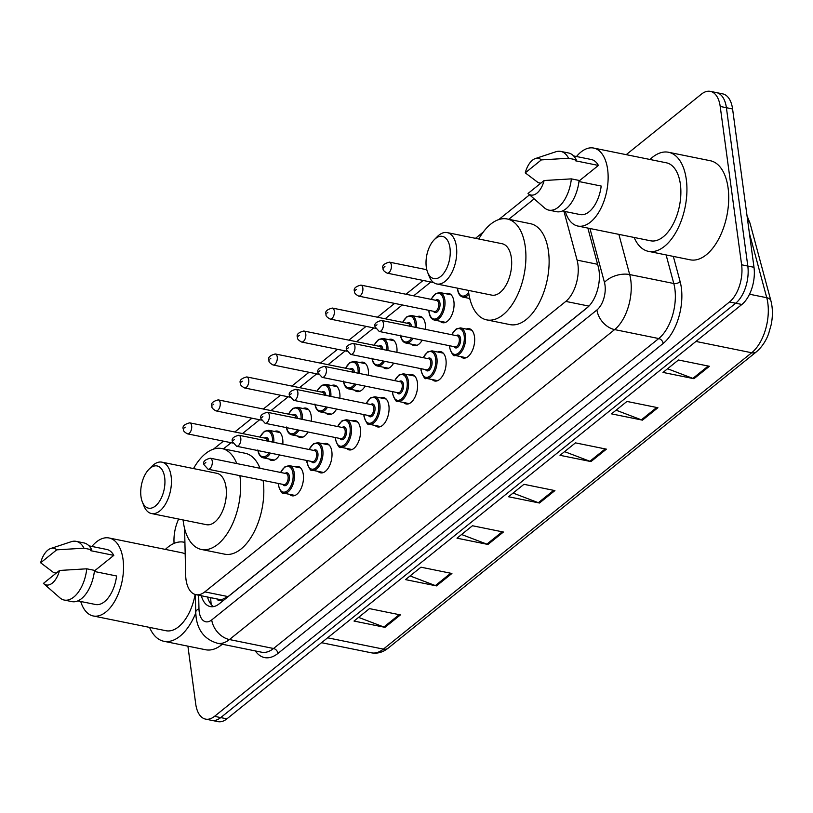 <?xml version="1.0" encoding="UTF-8"?>
<svg xmlns="http://www.w3.org/2000/svg" width="813" height="813" viewBox="0 0 813 813"><rect width="100%" height="100%" fill="white"/><g stroke="black" fill="none" stroke-linecap="round" stroke-linejoin="round"><path stroke-width="1.22" d="M274.509 431.449A14.98 8.049 101.5 0 1 277.446 431.083A14.98 8.049 101.5 0 1 282.7 439.132A14.98 8.049 101.5 0 1 282.812 444.162M303.046 408.492A14.98 8.049 101.5 0 1 305.973 408.126A14.98 8.049 101.5 0 1 311.237 416.175A14.98 8.049 101.5 0 1 311.338 421.205M331.572 385.535A14.98 8.049 101.5 0 1 334.499 385.169A14.98 8.049 101.5 0 1 339.763 393.228A14.98 8.049 101.5 0 1 339.864 398.248M360.098 362.578A14.98 8.049 101.5 0 1 363.035 362.212A14.98 8.049 101.5 0 1 368.299 370.271A14.98 8.049 101.5 0 1 368.401 375.291M388.634 339.621A14.98 8.049 101.5 0 1 391.561 339.265A14.98 8.049 101.5 0 1 396.825 347.314A14.98 8.049 101.5 0 1 396.927 352.344M417.16 316.664A14.98 8.049 101.5 0 1 420.097 316.308A14.98 8.049 101.5 0 1 425.351 324.357A14.98 8.049 101.5 0 1 425.463 329.387M445.697 293.706A14.98 8.049 101.5 0 1 448.624 293.351A14.98 8.049 101.5 0 1 453.888 301.399A14.98 8.049 101.5 0 1 451.154 316.45A14.98 8.049 101.5 0 1 442.668 322.71A14.98 8.049 101.5 0 1 440.107 321.226M466.286 329.072A14.98 8.049 101.5 0 1 469.223 328.706A14.98 8.049 101.5 0 1 474.487 336.755A14.98 8.049 101.5 0 1 471.753 351.805A14.98 8.049 101.5 0 1 463.268 358.066A14.98 8.049 101.5 0 1 460.707 356.592M437.76 352.029A14.98 8.049 101.5 0 1 440.687 351.663A14.98 8.049 101.5 0 1 445.951 359.712A14.98 8.049 101.5 0 1 443.217 374.763A14.98 8.049 101.5 0 1 434.731 381.023A14.98 8.049 101.5 0 1 432.181 379.549M352.171 420.89A14.98 8.049 101.5 0 1 355.098 420.534A14.98 8.049 101.5 0 1 360.362 428.583A14.98 8.049 101.5 0 1 357.629 443.634A14.98 8.049 101.5 0 1 349.143 449.894A14.98 8.049 101.5 0 1 346.592 448.42M295.109 466.804A14.98 8.049 101.5 0 1 298.046 466.449A14.98 8.049 101.5 0 1 303.3 474.497A14.98 8.049 101.5 0 1 300.566 489.548A14.98 8.049 101.5 0 1 292.091 495.808A14.98 8.049 101.5 0 1 289.53 494.334M323.645 443.847A14.98 8.049 101.5 0 1 326.572 443.492A14.98 8.049 101.5 0 1 331.836 451.54A14.98 8.049 101.5 0 1 329.102 466.591A14.98 8.049 101.5 0 1 320.617 472.851A14.98 8.049 101.5 0 1 318.056 471.377M380.697 397.943A14.98 8.049 101.5 0 1 383.634 397.577A14.98 8.049 101.5 0 1 388.888 405.626A14.98 8.049 101.5 0 1 386.155 420.677A14.98 8.049 101.5 0 1 377.679 426.937A14.98 8.049 101.5 0 1 375.118 425.463M409.234 374.986A14.98 8.049 101.5 0 1 412.161 374.62A14.98 8.049 101.5 0 1 417.425 382.669A14.98 8.049 101.5 0 1 414.691 397.72A14.98 8.049 101.5 0 1 406.205 403.98A14.98 8.049 101.5 0 1 403.644 402.506M184.592 528.511L185.669 575.086A28.089 15.091 -78.5 0 0 186.014 579.567A28.089 15.091 -78.5 0 0 195.882 594.659A28.089 15.091 -78.5 0 0 204.815 591.874L565.797 301.41A28.089 15.091 -78.5 0 0 577.088 260.13L563.937 211.278M216.858 598.917A9.36 5.03 -78.5 0 0 221.979 599.618L222.254 599.405A28.089 15.091 101.5 0 1 219.093 599.374L195.882 594.659M222.254 599.405L228.077 596.6L588.327 306.714M534.171 198.85L508.765 219.286M430.829 282.009L413.675 295.81M402.293 304.966L385.138 318.767M373.767 327.924L356.612 341.724M345.23 350.881L328.086 364.681M316.704 373.838L299.55 387.638M288.178 396.795L271.024 410.595M259.642 419.742L242.487 433.553M231.116 442.699L223.463 448.857M279.54 454.965A14.98 8.049 101.5 0 1 271.491 460.443A14.98 8.049 101.5 0 1 268.93 458.969M308.066 432.008A14.98 8.049 101.5 0 1 300.017 437.485A14.98 8.049 101.5 0 1 297.456 436.012M336.602 409.051A14.98 8.049 101.5 0 1 328.543 414.528A14.98 8.049 101.5 0 1 325.993 413.055M365.128 386.094A14.98 8.049 101.5 0 1 357.08 391.571A14.98 8.049 101.5 0 1 354.519 390.098M393.665 363.137A14.98 8.049 101.5 0 1 385.606 368.614A14.98 8.049 101.5 0 1 383.045 367.141M422.191 340.18A14.98 8.049 101.5 0 1 414.142 345.667A14.98 8.049 101.5 0 1 411.581 344.184M469.995 299.316A14.98 8.049 101.5 0 1 468.644 298.28M201.329 595.766A28.089 15.091 -78.5 0 0 210.333 606.589A28.089 15.091 -78.5 0 0 219.256 603.805L586.956 307.934A28.089 15.091 -78.5 0 0 598.246 266.664L587.85 228.067M213.555 606.6A28.089 15.091 101.5 0 1 207.518 597.027M174.084 543.389A28.089 15.091 101.5 0 1 178.667 519.05M626.213 154.663L701.416 94.156A28.089 15.091 101.5 0 1 710.338 91.361A28.089 15.091 101.5 0 1 720.206 106.462L741.619 264.784A28.089 15.091 101.5 0 1 729.515 301.958L214.53 716.334A28.089 15.091 101.5 0 1 205.598 719.119A28.089 15.091 101.5 0 1 195.73 704.028L187.905 646.162M710.338 91.361L722.727 93.881A28.089 15.091 101.5 0 1 732.584 108.972L753.997 267.294A28.089 15.091 101.5 0 1 741.893 304.469L226.908 718.844L220.719 717.594A28.089 15.091 101.5 0 1 211.787 720.379A28.089 15.091 101.5 0 0 220.719 717.594L735.704 303.219L220.719 717.594L214.53 716.334M753.997 267.294L747.808 266.044A28.089 15.091 101.5 0 1 735.704 303.219A28.089 15.091 101.5 0 0 747.808 266.044L726.395 107.712L747.808 266.044L741.619 264.784M716.527 92.621A28.089 15.091 101.5 0 1 726.395 107.712A28.089 15.091 101.5 0 0 716.527 92.621M709.403 366.277L678.459 359.996L663.002 372.425L693.956 378.706L709.403 366.277M667.575 368.756L692.869 378.391A7.49 5.305 51.2 0 0 693.956 378.706M657.91 407.72L626.955 401.439L611.508 413.868L642.453 420.148L657.91 407.72M616.081 410.189L641.366 419.823A7.49 5.305 51.2 0 0 642.453 420.148M606.407 449.152L575.462 442.872L560.005 455.31L590.96 461.581L606.407 449.152M564.578 451.632L589.872 461.266A7.49 5.305 51.2 0 0 590.96 461.581M400.413 614.902L369.468 608.622L354.011 621.061L384.966 627.341L400.413 614.902M358.584 617.382L383.878 627.016A7.49 5.305 51.2 0 0 384.966 627.341M451.916 573.47L420.961 567.189L405.514 579.618L436.469 585.899L451.916 573.47M410.087 575.939L435.372 585.584A7.49 5.305 51.2 0 0 436.469 585.899M503.41 532.027L472.465 525.747L457.008 538.186L487.963 544.456L503.41 532.027M461.581 534.507L486.875 544.141A7.49 5.305 51.2 0 0 487.963 544.456M554.913 490.595L523.958 484.314L508.511 496.743L539.456 503.023L554.913 490.595M513.084 493.064L538.369 502.708A7.49 5.305 51.2 0 0 539.456 503.023M226.908 718.844A28.089 15.091 101.5 0 1 217.986 721.639L205.598 719.119M195.75 613.053A50.548 27.164 101.5 0 1 163.84 641.274A50.548 27.164 101.5 0 1 149.562 627.392M222.305 644.231A50.548 27.164 101.5 0 1 205.618 649.75L163.84 641.274M91.899 546.448A39.786 21.382 101.5 0 1 109.064 537.982A39.786 21.382 101.5 0 1 123.037 559.364A39.786 21.382 101.5 0 1 115.771 599.344A39.786 21.382 101.5 0 1 93.241 615.969A39.786 21.382 101.5 0 1 80.731 601.488M195.13 594.476A39.786 21.382 101.5 0 1 165.974 630.725L93.241 615.969M50.741 548.49A18.719 10.061 101.5 0 1 56.727 549.842L40.65 562.779A18.719 10.061 101.5 0 1 50.741 548.49L71.259 541.702A29.959 16.097 101.5 0 1 76.158 541.346A29.959 16.097 101.5 0 1 83.983 548.186L91.717 549.751L90.589 550.665L113.8 555.37L94.44 570.95M89.013 545.858L106.737 549.456A28.089 15.091 101.5 0 1 113.8 555.37M56.209 573.124L53.638 572.596L40.65 562.779M56.727 549.842L83.983 548.186M76.158 541.346L83.891 542.911A29.959 16.097 101.5 0 1 91.717 549.751M94.369 571.478L116.594 575.99A28.089 15.091 101.5 0 1 95.568 604.506L77.845 600.909M109.064 537.982L181.797 552.738A39.786 21.382 101.5 0 1 185.181 553.999M165.374 549.415A50.548 27.164 101.5 0 1 183.941 542.19A50.548 27.164 101.5 0 1 184.917 542.423M59.522 570.462A18.719 10.061 101.5 0 1 43.628 583.571A18.719 10.061 101.5 0 1 43.435 583.399L59.522 570.462L86.767 568.805A29.959 16.097 101.5 0 1 64.247 600.055A29.959 16.097 101.5 0 1 59.867 597.819L43.628 583.571M86.767 568.805L94.501 570.37A29.959 16.097 101.5 0 1 71.981 601.63L64.247 600.055M164.673 477.536A21.534 11.565 101.5 0 1 157.163 504.355A21.534 11.565 101.5 0 1 142.305 501.865A21.534 11.565 101.5 0 1 140.984 496.591A21.534 11.565 101.5 0 1 148.901 469.335A21.534 11.565 101.5 0 1 164.673 477.536M148.901 469.335L151.919 466.266A26.209 14.085 101.5 0 1 161.909 462.16A26.209 14.085 101.5 0 1 171.116 476.245A26.209 14.085 101.5 0 1 166.33 502.586A26.209 14.085 101.5 0 1 151.482 513.542A26.209 14.085 101.5 0 1 143.891 505.869L142.305 501.865M151.482 513.542L206.421 524.68A26.209 14.085 -78.5 0 0 221.268 513.735A26.209 14.085 -78.5 0 0 226.055 487.394A26.209 14.085 -78.5 0 0 216.847 473.308L161.909 462.16M239.886 475.666A51.483 27.662 101.5 0 1 239.957 476.205A51.483 27.662 101.5 0 1 230.557 527.942A51.483 27.662 101.5 0 1 201.4 549.456A51.483 27.662 101.5 0 1 183.311 521.783A51.483 27.662 101.5 0 1 183.088 519.954M263.097 480.371A51.483 27.662 101.5 0 1 263.168 480.91A51.483 27.662 101.5 0 1 253.768 532.647A51.483 27.662 101.5 0 1 224.612 554.161L201.4 549.456M193.514 468.573A51.483 27.662 101.5 0 1 221.868 448.532A51.483 27.662 101.5 0 1 236.786 463.573M221.868 448.532L245.089 453.248A51.483 27.662 101.5 0 1 259.997 468.278M449.975 247.965A21.534 11.565 101.5 0 1 442.465 274.794A21.534 11.565 101.5 0 1 427.608 272.294A21.534 11.565 101.5 0 1 426.286 267.03A21.534 11.565 101.5 0 1 434.203 239.764A21.534 11.565 101.5 0 1 449.975 247.965M434.203 239.764L437.221 236.695A26.209 14.085 101.5 0 1 447.211 232.599A26.209 14.085 101.5 0 1 456.418 246.685A26.209 14.085 101.5 0 1 451.632 273.016A26.209 14.085 101.5 0 1 436.784 283.971A26.209 14.085 101.5 0 1 429.183 276.298L427.608 272.294M436.784 283.971L491.723 295.119A26.209 14.085 -78.5 0 0 506.57 284.164A26.209 14.085 -78.5 0 0 511.357 257.823A26.209 14.085 -78.5 0 0 502.149 243.737L447.211 232.599M478.806 239.002A51.483 27.662 101.5 0 1 507.17 218.971A51.483 27.662 101.5 0 1 525.259 246.634A51.483 27.662 101.5 0 1 515.859 298.371A51.483 27.662 101.5 0 1 486.702 319.885A51.483 27.662 101.5 0 1 468.613 292.223A51.483 27.662 101.5 0 1 468.39 290.383M507.17 218.971L530.381 223.677A51.483 27.662 101.5 0 1 548.47 251.349A51.483 27.662 101.5 0 1 539.07 303.086A51.483 27.662 101.5 0 1 509.914 324.6L486.702 319.885M649.973 159.48A50.548 27.164 101.5 0 1 668.54 152.265A50.548 27.164 101.5 0 1 686.294 179.429A50.548 27.164 101.5 0 1 677.066 230.221A50.548 27.164 101.5 0 1 648.439 251.349A50.548 27.164 101.5 0 1 634.15 237.467M668.54 152.265L710.318 160.74A50.548 27.164 101.5 0 1 728.082 187.905A50.548 27.164 101.5 0 1 718.844 238.697A50.548 27.164 101.5 0 1 690.217 259.825L648.439 251.349M576.498 156.513A39.786 21.382 101.5 0 1 593.663 148.057A39.786 21.382 101.5 0 1 607.636 169.439A39.786 21.382 101.5 0 1 600.37 209.419A39.786 21.382 101.5 0 1 577.84 226.044A39.786 21.382 101.5 0 1 565.33 211.563M593.663 148.057L666.396 162.813A39.786 21.382 101.5 0 1 680.369 184.195A39.786 21.382 101.5 0 1 673.113 224.175A39.786 21.382 101.5 0 1 650.573 240.79L577.84 226.044M535.34 158.565A18.719 10.061 101.5 0 1 541.326 159.907L525.249 172.854A18.719 10.061 101.5 0 1 535.34 158.565L555.858 151.767A29.959 16.097 101.5 0 1 560.757 151.411A29.959 16.097 101.5 0 1 568.572 158.25L576.315 159.826L575.187 160.73L598.398 165.435L579.039 181.025M573.612 155.933L591.336 159.521A28.089 15.091 101.5 0 1 598.398 165.435M540.808 183.189L538.236 182.671L525.249 172.854M541.326 159.907L568.572 158.25M560.757 151.411L568.49 152.976A29.959 16.097 101.5 0 1 576.315 159.826M578.968 181.543L601.193 186.055A28.089 15.091 101.5 0 1 580.167 214.571L562.444 210.974M544.121 180.527A18.719 10.061 101.5 0 1 528.226 193.636A18.719 10.061 101.5 0 1 528.033 193.464L544.121 180.527L571.366 178.87A29.959 16.097 101.5 0 1 548.846 210.13A29.959 16.097 101.5 0 1 544.466 207.884L528.226 193.636M571.366 178.87L579.1 180.435A29.959 16.097 101.5 0 1 556.58 211.695L548.846 210.13M221.979 599.618A28.089 19.888 51.2 0 0 222.274 601.376M211.136 597.758A28.089 9.217 178.7 0 0 210.74 599.374L210.699 597.667M228.077 596.6L204.815 591.874M597.606 264.296L577.088 260.13M588.937 306.105L565.797 301.41M198.657 595.228L198.972 608.724A18.719 10.061 -78.5 0 0 199.195 611.711A18.719 10.061 -78.5 0 0 211.726 619.923L596.935 309.966A18.719 10.061 -78.5 0 0 605.004 285.18A18.719 10.061 -78.5 0 0 604.466 282.446L589.943 228.494M618.876 234.368L629.689 274.56A37.449 20.122 101.5 0 1 630.776 280.038A37.449 20.122 101.5 0 1 614.638 329.59L229.439 639.546A37.449 20.122 101.5 0 1 217.528 643.266L261.634 652.209A37.449 20.122 -78.5 0 0 273.544 648.5L658.743 338.543A37.449 20.122 -78.5 0 0 674.881 288.981A37.449 20.122 -78.5 0 0 673.794 283.503L666.111 254.926M673.337 256.4L680.105 281.532A42.124 22.632 101.5 0 1 663.174 343.452L277.965 653.408A4.685 3.313 51.2 0 0 273.544 648.5L229.439 639.546A18.719 13.262 -128.8 0 1 211.726 619.923M680.105 281.532A4.685 2.683 -15.1 0 1 673.794 283.503L629.689 274.56A18.719 10.752 164.9 0 0 604.466 282.446M277.965 653.408A42.124 22.632 101.5 0 1 255.343 650.939M729.515 301.958L741.893 304.469M720.206 106.462L732.584 108.972M596.935 309.966A18.719 13.262 -128.8 0 0 614.638 329.59L658.743 338.543A4.685 3.313 51.2 0 1 663.174 343.452M198.972 608.724A18.719 6.148 178.7 0 0 195.73 612.291L195.313 594.527M207.732 597.748L207.711 597.057M747.025 215.75L750.033 223.229A9.36 5.376 164.9 0 0 747.706 220.75M750.033 223.229L770.907 300.8A9.36 5.376 164.9 0 0 766.75 297.721L749.393 233.229M770.907 300.8C772.807 308.168 772.899 316.135 771.181 324.702L768.681 333.513C767.635 336.562 764.23 345.119 756.446 351.795A9.36 6.626 -128.8 0 1 751.69 352.751A37.449 20.122 -78.5 0 0 766.75 297.721L749.525 294.225M327.629 637.809L383.38 649.12A9.36 6.626 51.2 0 0 388.136 648.164C382.872 652.341 377.313 653.896 371.48 652.829A37.449 20.122 -78.5 0 0 383.38 649.12L751.69 352.751L695.938 341.44M553.724 490.351L538.369 502.708M502.231 531.793L486.875 544.141M450.727 573.226L435.372 585.584M399.234 614.669L383.878 627.016M605.228 448.908L589.872 461.266M656.721 407.476L641.366 419.823M708.225 366.033L692.869 378.391M280.485 472.434L285.028 466.672L289.347 465.636A14.045 7.541 101.5 0 1 294.276 473.186A14.045 7.541 101.5 0 1 291.715 487.292A14.045 7.541 101.5 0 1 283.757 493.166L295.017 495.442M278.422 483.481A13.11 7.043 -78.5 0 0 278.564 485.046A13.11 7.043 -78.5 0 0 287.335 490.788A13.11 7.043 -78.5 0 0 292.985 473.44A13.11 7.043 -78.5 0 0 287.924 466.337A13.11 7.043 -78.5 0 0 280.658 472.475M285.119 473.379A6.555 3.516 101.5 0 1 289.387 476.347A6.555 3.516 101.5 0 1 287.355 484.213A6.555 3.516 101.5 0 1 282.883 484.385M283.889 484.589A5.62 3.018 -78.5 0 0 287.07 482.241A5.62 3.018 -78.5 0 0 288.097 476.601A5.62 3.018 -78.5 0 0 286.125 473.583L210.293 458.197A5.62 3.018 101.5 0 1 212.264 461.215A5.62 3.018 101.5 0 1 211.238 466.865A5.62 3.018 101.5 0 1 208.057 469.213L283.889 484.589M205.821 462.506L204.795 463.329L205.821 462.506M309.021 449.477L313.554 443.715L317.873 442.679A14.045 7.541 101.5 0 1 322.812 450.229A14.045 7.541 101.5 0 1 320.241 464.335A14.045 7.541 101.5 0 1 312.294 470.209L323.544 472.485M306.958 460.524A13.11 7.043 -78.5 0 0 307.101 462.089A13.11 7.043 -78.5 0 0 315.871 467.831A13.11 7.043 -78.5 0 0 321.521 450.483A13.11 7.043 -78.5 0 0 316.46 443.38A13.11 7.043 -78.5 0 0 309.194 449.518M313.645 450.422A6.555 3.516 101.5 0 1 317.913 453.39A6.555 3.516 101.5 0 1 315.881 461.256A6.555 3.516 101.5 0 1 311.409 461.428M312.416 461.632A5.62 3.018 -78.5 0 0 315.596 459.284A5.62 3.018 -78.5 0 0 316.623 453.644A5.62 3.018 -78.5 0 0 314.651 450.626L238.819 435.24A5.62 3.018 101.5 0 1 240.79 438.258A5.62 3.018 101.5 0 1 239.764 443.908A5.62 3.018 101.5 0 1 236.583 446.256L312.416 461.632M234.347 439.548L233.321 440.382L234.347 439.548M337.547 426.53L342.09 420.758L346.399 419.721A14.045 7.541 101.5 0 1 351.338 427.272A14.045 7.541 101.5 0 1 348.777 441.378A14.045 7.541 101.5 0 1 340.82 447.252L352.08 449.528M335.484 437.567A13.11 7.043 -78.5 0 0 335.627 439.132A13.11 7.043 -78.5 0 0 344.397 444.874A13.11 7.043 -78.5 0 0 350.047 427.526A13.11 7.043 -78.5 0 0 344.986 420.423A13.11 7.043 -78.5 0 0 337.72 426.561M342.182 427.465A6.555 3.516 101.5 0 1 346.44 430.433A6.555 3.516 101.5 0 1 344.417 438.298A6.555 3.516 101.5 0 1 339.946 438.471M340.952 438.674A5.62 3.018 -78.5 0 0 344.133 436.327A5.62 3.018 -78.5 0 0 345.159 430.687A5.62 3.018 -78.5 0 0 343.177 427.668L267.355 412.282A5.62 3.018 101.5 0 1 269.327 415.301A5.62 3.018 101.5 0 1 268.3 420.951A5.62 3.018 101.5 0 1 265.119 423.299L340.952 438.674M262.884 416.591L261.847 417.425L262.884 416.591M366.074 403.573L370.616 397.801L374.935 396.764A14.045 7.541 101.5 0 1 379.864 404.315A14.045 7.541 101.5 0 1 377.303 418.421A14.045 7.541 101.5 0 1 369.346 424.295L380.606 426.571M364.021 414.61A13.11 7.043 -78.5 0 0 364.163 416.175A13.11 7.043 -78.5 0 0 372.933 421.917A13.11 7.043 -78.5 0 0 378.573 404.569A13.11 7.043 -78.5 0 0 373.513 397.466A13.11 7.043 -78.5 0 0 366.246 403.604M370.708 404.508A6.555 3.516 101.5 0 1 374.976 407.476A6.555 3.516 101.5 0 1 372.943 415.341A6.555 3.516 101.5 0 1 368.472 415.514M369.478 415.717A5.62 3.018 -78.5 0 0 372.659 413.37A5.62 3.018 -78.5 0 0 373.685 407.73A5.62 3.018 -78.5 0 0 371.714 404.711L295.881 389.325A5.62 3.018 101.5 0 1 297.853 392.344A5.62 3.018 101.5 0 1 296.826 397.994A5.62 3.018 101.5 0 1 293.645 400.342L369.478 415.717M291.41 393.634L290.383 394.468L291.41 393.634M394.61 380.616L399.142 374.844L403.461 373.807A14.045 7.541 101.5 0 1 408.4 381.358A14.045 7.541 101.5 0 1 405.829 395.464A14.045 7.541 101.5 0 1 397.882 401.337L409.132 403.624M392.547 391.653A13.11 7.043 -78.5 0 0 392.689 393.218A13.11 7.043 -78.5 0 0 401.459 398.959A13.11 7.043 -78.5 0 0 407.11 381.612A13.11 7.043 -78.5 0 0 402.049 374.508A13.11 7.043 -78.5 0 0 394.783 380.647M399.234 381.551A6.555 3.516 101.5 0 1 403.502 384.519A6.555 3.516 101.5 0 1 401.47 392.384A6.555 3.516 101.5 0 1 397.008 392.557M398.004 392.76A5.62 3.018 -78.5 0 0 401.185 390.413A5.62 3.018 -78.5 0 0 402.211 384.773A5.62 3.018 -78.5 0 0 400.24 381.754L324.407 366.368A5.62 3.018 101.5 0 1 326.389 369.387A5.62 3.018 101.5 0 1 325.363 375.037A5.62 3.018 101.5 0 1 322.182 377.384L398.004 392.76M319.936 370.677L318.909 371.511L319.936 370.677M423.136 357.659L427.679 351.887L431.998 350.85A14.045 7.541 101.5 0 1 436.927 358.401A14.045 7.541 101.5 0 1 434.366 372.517A14.045 7.541 101.5 0 1 426.408 378.38L437.668 380.667M421.073 368.696A13.11 7.043 -78.5 0 0 421.215 370.261A13.11 7.043 -78.5 0 0 429.986 376.002A13.11 7.043 -78.5 0 0 435.636 358.655A13.11 7.043 -78.5 0 0 430.575 351.551A13.11 7.043 -78.5 0 0 423.309 357.69M427.77 358.594A6.555 3.516 101.5 0 1 432.028 361.561A6.555 3.516 101.5 0 1 430.006 369.427A6.555 3.516 101.5 0 1 425.534 369.6M426.54 369.803A5.62 3.018 -78.5 0 0 429.721 367.466A5.62 3.018 -78.5 0 0 430.748 361.815A5.62 3.018 -78.5 0 0 428.776 358.797L352.944 343.411A5.62 3.018 101.5 0 1 354.915 346.429A5.62 3.018 101.5 0 1 353.889 352.08A5.62 3.018 101.5 0 1 350.708 354.427L426.54 369.803M348.472 347.72L347.436 348.553L348.472 347.72M451.672 334.702L456.205 328.93L460.524 327.903A14.045 7.541 101.5 0 1 465.453 335.444A14.045 7.541 101.5 0 1 462.892 349.56A14.045 7.541 101.5 0 1 454.945 355.423L466.195 357.71M449.609 345.738A13.11 7.043 -78.5 0 0 449.752 347.303A13.11 7.043 -78.5 0 0 458.522 353.045A13.11 7.043 -78.5 0 0 464.172 335.698A13.11 7.043 -78.5 0 0 459.101 328.594A13.11 7.043 -78.5 0 0 451.835 334.732M456.296 335.637A6.555 3.516 101.5 0 1 460.565 338.604A6.555 3.516 101.5 0 1 458.532 346.47A6.555 3.516 101.5 0 1 454.061 346.643M455.067 346.856A5.62 3.018 -78.5 0 0 458.247 344.509A5.62 3.018 -78.5 0 0 459.274 338.858A5.62 3.018 -78.5 0 0 457.302 335.84L381.47 320.454A5.62 3.018 101.5 0 1 383.441 323.483A5.62 3.018 101.5 0 1 382.415 329.123A5.62 3.018 101.5 0 1 379.234 331.47L455.067 346.856M376.998 324.763L375.972 325.596L376.998 324.763M279.997 432.557L268.747 430.28A14.045 7.541 101.5 0 1 273.676 437.821A14.045 7.541 101.5 0 1 273.788 442.333M270.434 453.115A14.045 7.541 101.5 0 1 263.158 457.8C260.282 457.038 258.504 454.426 257.812 449.965M258.127 450.626A13.11 7.043 -78.5 0 0 269.052 452.841M272.507 442.079A13.11 7.043 -78.5 0 0 272.385 438.085A13.11 7.043 -78.5 0 0 267.325 430.971A13.11 7.043 -78.5 0 0 260.058 437.109M264.52 438.014A6.555 3.516 101.5 0 1 268.788 440.981A6.555 3.516 101.5 0 1 268.829 441.327M267.467 441.053A5.62 3.018 -78.5 0 0 265.526 438.217L189.693 422.841A5.62 3.018 101.5 0 1 191.665 425.86A5.62 3.018 101.5 0 1 190.638 431.5A5.62 3.018 101.5 0 1 187.457 433.847C184.338 432.099 182.986 430.616 183.423 429.386C182.021 426.49 184.104 424.315 189.693 422.841M184.195 427.973L185.222 427.14L184.195 427.973M308.534 409.6L297.273 407.323A14.045 7.541 101.5 0 1 302.212 414.864A14.045 7.541 101.5 0 1 302.324 419.376M298.971 430.158A14.045 7.541 101.5 0 1 291.694 434.843C288.818 434.081 287.03 431.469 286.349 427.008M286.654 427.668A13.11 7.043 -78.5 0 0 297.578 429.884M301.044 419.122A13.11 7.043 -78.5 0 0 300.922 415.128A13.11 7.043 -78.5 0 0 295.861 408.014A13.11 7.043 -78.5 0 0 288.595 414.152M293.046 415.057A6.555 3.516 101.5 0 1 297.314 418.024A6.555 3.516 101.5 0 1 297.355 418.37M296.003 418.095A5.62 3.018 -78.5 0 0 294.052 415.26L218.219 399.884A5.62 3.018 101.5 0 1 220.201 402.902A5.62 3.018 101.5 0 1 219.175 408.543A5.62 3.018 101.5 0 1 215.994 410.89C212.864 409.142 211.522 407.659 211.949 406.429C210.547 403.543 212.64 401.358 218.219 399.884M212.721 405.016L213.748 404.183L212.721 405.016M337.06 386.653L325.81 384.366A14.045 7.541 101.5 0 1 330.739 391.907A14.045 7.541 101.5 0 1 330.85 396.419M327.497 407.201A14.045 7.541 101.5 0 1 320.22 411.886C317.344 411.124 315.566 408.512 314.875 404.051M315.18 404.711A13.11 7.043 -78.5 0 0 326.115 406.927M329.57 396.165A13.11 7.043 -78.5 0 0 329.448 392.171A13.11 7.043 -78.5 0 0 324.387 385.057A13.11 7.043 -78.5 0 0 317.121 391.195M321.582 392.1A6.555 3.516 101.5 0 1 325.84 395.067A6.555 3.516 101.5 0 1 325.881 395.413M324.529 395.138A5.62 3.018 -78.5 0 0 322.588 392.303L246.756 376.927A5.62 3.018 101.5 0 1 248.727 379.945A5.62 3.018 101.5 0 1 247.701 385.586A5.62 3.018 101.5 0 1 244.52 387.933C241.39 386.185 240.048 384.701 240.485 383.472C239.083 380.586 241.166 378.401 246.756 376.927M241.248 382.059L242.284 381.226L241.248 382.059M365.596 363.696L354.336 361.409A14.045 7.541 101.5 0 1 359.265 368.95A14.045 7.541 101.5 0 1 359.387 373.462M356.023 384.244A14.045 7.541 101.5 0 1 348.757 388.929C345.881 388.167 344.092 385.555 343.411 381.094M343.716 381.754A13.11 7.043 -78.5 0 0 354.641 383.97M358.096 373.208A13.11 7.043 -78.5 0 0 357.984 369.214A13.11 7.043 -78.5 0 0 352.913 362.1A13.11 7.043 -78.5 0 0 345.647 368.238M350.108 369.143A6.555 3.516 101.5 0 1 354.377 372.11A6.555 3.516 101.5 0 1 354.417 372.456M353.055 372.181A5.62 3.018 -78.5 0 0 351.114 369.346L275.282 353.97A5.62 3.018 101.5 0 1 277.253 356.988A5.62 3.018 101.5 0 1 276.227 362.628A5.62 3.018 101.5 0 1 273.046 364.976C269.926 363.228 268.575 361.744 269.012 360.515C267.609 357.629 269.703 355.444 275.282 353.97M269.784 359.102L270.81 358.279L269.784 359.102M394.122 340.738L382.862 338.452A14.045 7.541 101.5 0 1 387.801 345.992A14.045 7.541 101.5 0 1 387.913 350.515M384.559 361.287A14.045 7.541 101.5 0 1 377.283 365.972C374.407 365.21 372.628 362.598 371.937 358.137M372.242 358.797A13.11 7.043 -78.5 0 0 383.177 361.013M386.632 350.251A13.11 7.043 -78.5 0 0 386.51 346.257A13.11 7.043 -78.5 0 0 381.449 339.143A13.11 7.043 -78.5 0 0 374.183 345.291M378.645 346.196A6.555 3.516 101.5 0 1 382.903 349.153A6.555 3.516 101.5 0 1 382.943 349.499M381.592 349.224A5.62 3.018 -78.5 0 0 379.641 346.399L303.818 331.013A5.62 3.018 101.5 0 1 305.79 334.031A5.62 3.018 101.5 0 1 304.763 339.671A5.62 3.018 101.5 0 1 301.582 342.019C298.452 340.271 297.111 338.787 297.548 337.558C296.135 334.671 298.229 332.487 303.818 331.013M298.31 336.145L299.347 335.322L298.31 336.145M422.648 317.781L411.398 315.495A14.045 7.541 101.5 0 1 416.327 323.046A14.045 7.541 101.5 0 1 416.439 327.558M413.085 338.34A14.045 7.541 101.5 0 1 405.809 343.015C402.933 342.253 401.155 339.641 400.463 335.18M400.779 335.84A13.11 7.043 -78.5 0 0 411.703 338.056M415.158 327.293A13.11 7.043 -78.5 0 0 415.036 323.3A13.11 7.043 -78.5 0 0 409.976 316.186A13.11 7.043 -78.5 0 0 402.709 322.334M407.171 323.239A6.555 3.516 101.5 0 1 411.439 326.196A6.555 3.516 101.5 0 1 411.48 326.541M410.118 326.267A5.62 3.018 -78.5 0 0 408.177 323.442L332.344 308.056A5.62 3.018 101.5 0 1 334.316 311.074A5.62 3.018 101.5 0 1 333.289 316.714A5.62 3.018 101.5 0 1 330.108 319.062C326.989 317.324 325.637 315.83 326.074 314.601C324.672 311.714 326.755 309.529 332.344 308.056M326.846 313.188L327.873 312.365L326.846 313.188M451.185 294.824L439.924 292.538A14.045 7.541 101.5 0 1 444.863 300.088A14.045 7.541 101.5 0 1 442.292 314.194A14.045 7.541 101.5 0 1 434.345 320.058C431.469 319.306 429.681 316.694 429 312.222L428.837 310.353M429.01 310.383A13.11 7.043 -78.5 0 0 429.152 311.948A13.11 7.043 -78.5 0 0 437.922 317.69A13.11 7.043 -78.5 0 0 443.573 300.343A13.11 7.043 -78.5 0 0 438.512 293.239A13.11 7.043 -78.5 0 0 431.246 299.377M435.697 300.282A6.555 3.516 101.5 0 1 439.965 303.239A6.555 3.516 101.5 0 1 437.933 311.115A6.555 3.516 101.5 0 1 433.471 311.288M358.645 296.105L434.467 311.491A5.62 3.018 -78.5 0 0 437.648 309.143A5.62 3.018 -78.5 0 0 438.674 303.503A5.62 3.018 -78.5 0 0 436.703 300.485L360.87 285.099A5.62 3.018 101.5 0 1 362.842 288.117A5.62 3.018 101.5 0 1 361.826 293.757A5.62 3.018 101.5 0 1 358.645 296.105C355.515 294.367 354.173 292.873 354.6 291.643C353.198 288.757 355.291 286.572 360.87 285.099M355.372 290.231L356.399 289.408L355.372 290.231M468.898 294.154A14.045 7.541 101.5 0 1 462.871 297.101C459.995 296.349 458.217 293.737 457.526 289.265L457.414 288.158M457.587 288.188A13.11 7.043 -78.5 0 0 457.678 288.991A13.11 7.043 -78.5 0 0 468.623 292.334M391.378 265.16A5.62 3.018 101.5 0 1 390.352 270.8A5.62 3.018 101.5 0 1 387.171 273.148C384.041 271.41 382.699 269.916 383.136 268.686C381.724 265.8 383.817 263.615 389.407 262.142A5.62 3.018 101.5 0 1 391.378 265.16M383.899 267.274L384.935 266.451L383.899 267.274M464.467 289.591A6.555 3.516 101.5 0 1 462.79 289.245M210.74 599.374L211.167 604.455M195.73 612.291L196.126 617.362C197.986 631 205.12 639.638 217.528 643.266M529.558 194.815L498.796 219.561M483.278 232.051L475.483 238.331M423.136 280.444L405.982 294.245M394.61 303.401L377.456 317.202M366.074 326.359L348.919 340.159M337.547 349.316L320.393 363.116M309.011 372.273L291.867 386.073M280.485 395.23L263.331 409.03M251.959 418.187L234.805 431.988M223.423 441.144L213.504 449.132M756.446 351.795L388.136 648.164M371.48 652.829L321.541 642.697M183.941 542.19L184.917 542.393M278.259 483.45L278.412 485.331C280.729 491.916 282.518 494.528 283.757 493.166M210.293 458.197C204.703 459.67 202.62 461.855 204.022 464.741L208.057 469.213M289.347 465.636L300.597 467.922M306.786 460.493L306.948 462.373C309.265 468.959 311.044 471.57 312.294 470.209M238.819 435.24C233.24 436.713 231.146 438.898 232.548 441.784L236.583 446.256M317.873 442.679L329.133 444.965M335.312 437.536L335.474 439.416C337.791 446.002 339.57 448.613 340.82 447.252M267.355 412.282C261.766 413.756 259.672 415.941 261.085 418.827L265.119 423.299M346.399 419.721L357.659 422.008M363.848 414.579L364 416.459C366.317 423.045 368.106 425.656 369.346 424.295M295.881 389.325C290.292 390.799 288.209 392.984 289.611 395.88L293.645 400.342M374.935 396.764L386.185 399.051M392.374 391.622L392.537 393.502C394.854 400.087 396.632 402.699 397.882 401.337M324.407 366.368C318.828 367.842 316.735 370.027 318.137 372.923L322.182 377.384M403.461 373.807L414.721 376.094M420.9 368.665L421.063 370.545C423.38 377.13 425.169 379.742 426.408 378.38M352.944 343.411C347.354 344.895 345.261 347.07 346.673 349.966L350.708 354.427M431.998 350.85L443.248 353.137M449.437 345.708L449.599 347.588C451.916 354.173 453.695 356.785 454.945 355.423M381.47 320.454C375.891 321.938 373.797 324.113 375.2 327.009L379.234 331.47M460.524 327.903L471.784 330.18M187.457 433.847L232.874 443.065M263.158 457.8L274.418 460.087M268.747 430.28L264.428 431.307L259.886 437.079M215.994 410.89L261.4 420.108M291.694 434.843L302.944 437.13M297.273 407.323L292.954 408.35L288.422 414.122M244.52 387.933L289.936 397.151M320.22 411.886L331.48 414.173M325.81 384.366L321.491 385.392L316.948 391.165M273.046 364.976L318.462 374.193M348.757 388.929L360.007 391.216M354.336 361.409L350.017 362.435L345.484 368.208M301.582 342.019L346.999 351.236M377.283 365.972L388.543 368.259M382.862 338.452L378.543 339.478L374.01 345.251M330.108 319.062L375.525 328.279M405.809 343.015L417.069 345.301M411.398 315.495L407.079 316.521L402.537 322.294M434.345 320.058L445.595 322.344M439.924 292.538L435.605 293.564L431.073 299.336M387.171 273.148L433.675 282.589M462.871 297.101L469.792 298.503M389.407 262.142L426.795 269.723"/></g></svg>

